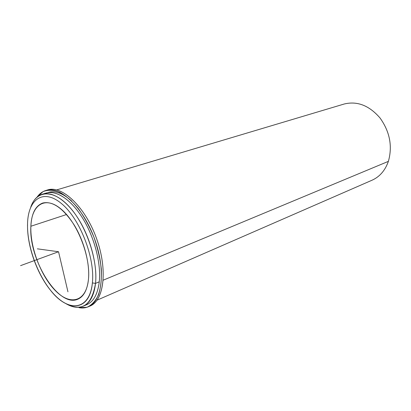 <?xml version="1.0" encoding="UTF-8"?>
<svg xmlns="http://www.w3.org/2000/svg" width="411" height="411" viewBox="0 0 411 411"><rect width="100%" height="100%" fill="white"/><g stroke="black" fill="none" stroke-linecap="round" stroke-linejoin="round"><path stroke-width="0.62" d="M88.463 279.326C87.281 289.93 83.767 296.537 77.931 299.146C58.804 308.363 28.498 259.577 30.876 226.245L66.567 214.511L30.876 226.245C31.519 213.52 35.48 205.777 42.754 203.024C52.69 200.84 63.196 208.213 74.283 225.141C84.219 241.457 89.983 263.718 88.463 279.326C90.831 257.163 77.504 222.834 61.347 209.302C45.225 195.43 31.544 204.709 30.876 226.245C29.993 247.628 41.228 276.829 55.932 291.209C70.584 305.871 86.341 301.7 88.463 279.326M85.072 305.239C92.855 302.922 97.587 295.119 99.267 281.823C101.291 263.179 94.16 236.197 81.948 217.085C69.736 197.927 54.319 189.014 44.275 193.761M42.333 194.192C36.985 195.929 33.101 200.306 30.681 207.329C36.317 190.201 53.209 188.736 69.711 207.185C86.238 225.428 98.065 260.456 95.527 283.379C97.422 265.259 90.774 239.217 79.164 220.126C67.553 201 52.603 191.043 42.333 194.192L46.14 193.057C56.456 189.892 71.427 199.787 83.022 218.816C94.617 237.815 101.219 263.749 99.267 281.823L95.527 283.379C91.766 305.383 81.897 312.144 65.93 303.652C72.31 307.454 78.105 308.291 83.31 306.164C90.009 303.118 94.083 295.524 95.527 283.379L99.267 281.823C97.787 293.932 93.677 301.515 86.947 304.577L83.31 306.164M27.563 223.194C28.231 199.032 43.468 188.243 61.712 203.769C80.001 218.914 95.162 257.944 92.377 282.932C89.865 308.147 72.002 312.478 55.619 295.946C39.173 279.727 26.658 247.191 27.563 223.194L27.537 227.53C27.917 248.203 37.437 274.214 50.486 290.248C67.774 312.725 89.881 311.476 92.377 282.932C95.162 257.944 80.001 218.914 61.712 203.769C43.468 188.243 28.231 199.032 27.563 223.194M95.527 283.379L92.377 282.932L95.527 283.379M388.38 161.369C392.633 146.218 389.854 131.756 380.036 117.993C369.201 105.478 357.246 100.818 344.166 104.019C357.246 100.818 369.206 105.478 380.036 117.993C389.854 131.761 392.633 146.218 388.38 161.369L103.223 280.174L388.38 161.369C385.158 170.478 379.718 176.761 372.047 180.213L97.078 300.158M71.827 201.159C63.109 193.35 55.285 190.427 48.354 192.394M79.035 307.69C82.4 308.296 85.524 307.978 88.396 306.74C102.411 301.14 106.038 269.97 94.463 238.601C83.058 207.17 60.17 185.705 45.847 190.473C42.364 191.536 39.441 193.745 37.082 197.105L43.068 191.613C47.933 189.687 53.42 189.861 59.528 192.137C65.837 195.667 72.1 201.149 78.316 208.583C84.296 216.982 89.485 226.476 93.893 237.065C97.648 247.936 100.13 258.601 101.327 269.061C101.712 279.018 100.787 287.592 98.548 294.79C95.624 300.934 91.766 305.096 86.978 307.274L79.035 307.69L78.938 307.269L79.035 307.69M45.847 190.473L47.697 189.923C62.046 185.15 84.938 206.558 96.323 237.918C107.872 269.22 104.204 300.349 90.158 305.964L88.396 306.74M89.264 306.323C103.962 301.582 108.15 269.955 96.323 237.918C84.676 205.813 61.064 184.359 46.782 190.226M67.949 291.805L58.542 251.743L37.35 248.83M58.542 251.743L20.55 265.65M344.166 104.019L56.728 189.892"/></g></svg>
